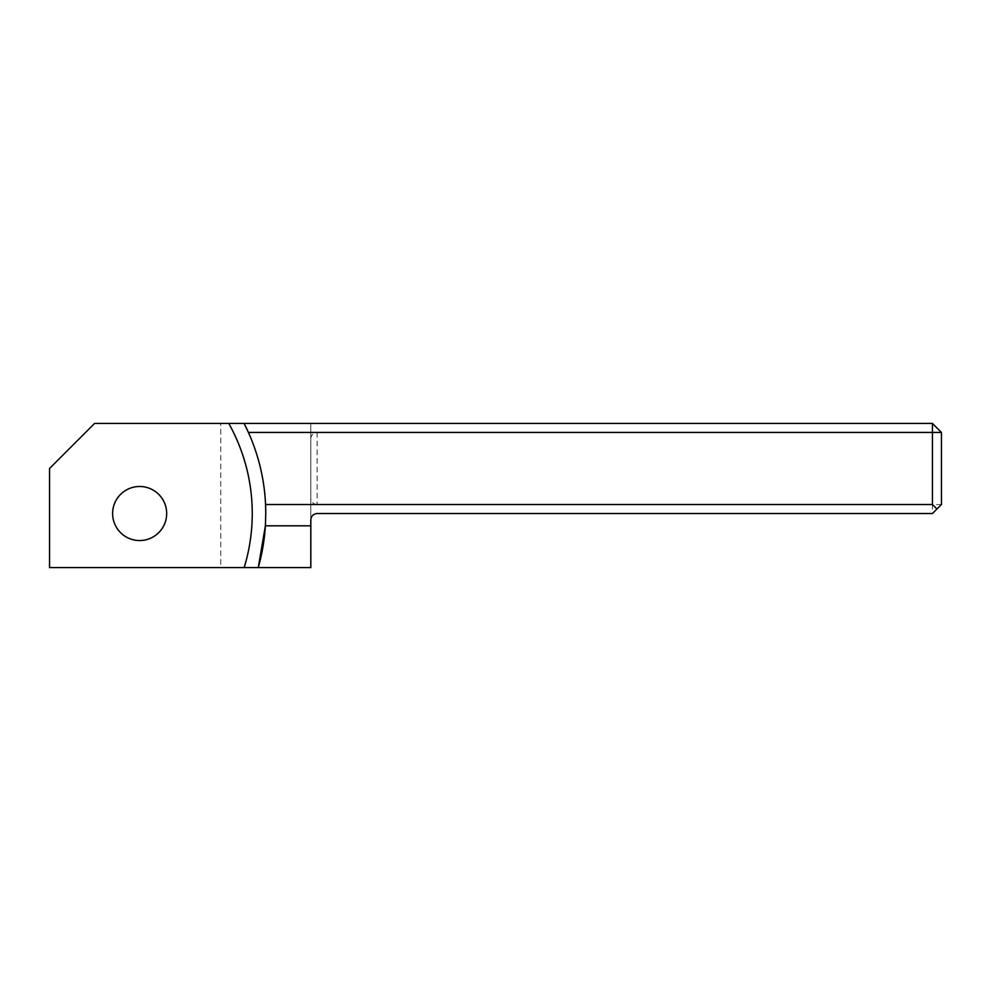 <?xml version="1.0" encoding="UTF-8"?>
<svg xmlns="http://www.w3.org/2000/svg" width="991" height="991" viewBox="0 0 991 991"><rect width="100%" height="100%" fill="white"/><g stroke="black" fill="none" stroke-linecap="round" stroke-linejoin="round"><path stroke-width="0.74" stroke-dasharray="4.96 3.72" d="M265.563 504.506A198.2 198.2 0 0 0 248.419 432.435M112.615 513.524A27.03 27.03 0 0 1 139.644 486.494A27.03 27.03 0 0 1 166.674 513.524A27.03 27.03 0 0 1 139.644 540.541A27.03 27.03 0 0 1 112.615 513.524M49.55 567.57L49.55 468.47L94.591 423.43L220.72 423.43L220.72 567.57L49.55 567.57M220.72 423.43L932.444 423.43L941.45 432.435L941.45 504.506L932.444 513.524L317.12 513.524C313.317 513.92 311.211 516.026 310.815 519.829L310.815 423.43L310.815 567.57L220.72 567.57M265.39 525.825A198.2 198.2 0 0 0 265.774 513.524A198.2 198.2 0 0 1 265.39 525.825M941.45 432.435L317.12 432.435L317.12 504.506L932.444 504.506L932.444 423.43M310.815 438.74C311.211 434.938 313.317 432.832 317.12 432.435M941.45 504.506L932.444 504.506L932.444 513.524M317.12 504.506C313.317 504.109 311.211 502.003 310.815 498.2"/><path stroke-width="1.49" d="M936.941 509.015L932.444 504.506L932.444 432.435L941.45 432.435L941.45 504.506L932.444 513.524L317.12 513.524C313.317 513.92 311.211 516.026 310.815 519.829L310.815 567.57L258.255 567.57L265.39 525.825L265.774 513.524A198.2 198.2 0 0 0 248.419 432.435L932.444 432.435L932.444 423.43L244.108 423.43L248.419 432.435A198.2 198.2 0 0 0 244.108 423.43L228.785 423.43A184.685 184.685 0 0 1 244.17 567.57L49.55 567.57L49.55 468.47L94.591 423.43L228.785 423.43M265.774 513.524L265.563 504.506L932.444 504.506M166.674 513.524A27.03 27.03 0 0 1 139.644 540.541A27.03 27.03 0 0 1 112.615 513.524A27.03 27.03 0 0 1 139.644 486.494A27.03 27.03 0 0 1 166.674 513.524M244.17 567.57L258.255 567.57A198.2 198.2 0 0 0 265.39 525.825L310.815 525.825M932.444 423.43L941.45 432.435M258.255 567.57A198.2 198.2 0 0 0 265.39 525.825"/></g></svg>

